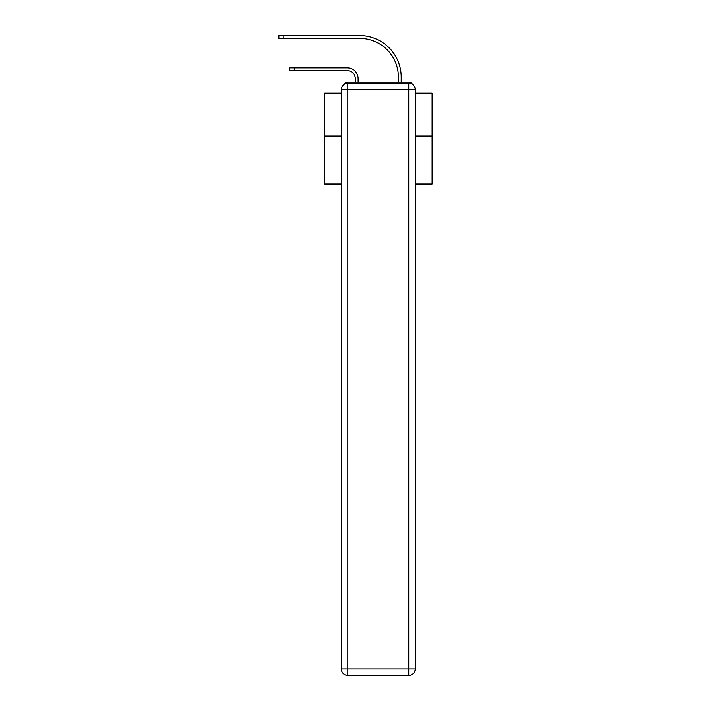 <?xml version="1.0" encoding="UTF-8"?>
<svg xmlns="http://www.w3.org/2000/svg" width="711" height="711" viewBox="0 0 711 711"><rect width="100%" height="100%" fill="white"/><g stroke="black" fill="none" stroke-linecap="round" stroke-linejoin="round"><path stroke-width="1.07" d="M415.206 184.033L432.11 184.033L432.11 93.159L415.206 93.159M341.342 136.005L324.438 136.005L324.438 93.159L341.342 93.159M324.438 136.005L324.438 184.033L341.342 184.033M412.576 84.502A4.31 4.31 0 0 0 408.745 82.174L347.803 82.174A4.31 4.31 0 0 0 343.973 84.502M432.11 136.005L415.206 136.005M347.803 82.174L355.34 82.174L355.34 78.725A8.079 8.079 0 0 0 347.261 70.656A8.079 8.079 0 0 1 355.34 78.725A8.079 8.079 0 0 0 347.261 70.656A8.079 8.079 0 0 1 355.34 78.725A8.079 8.079 0 0 0 347.261 70.656A8.079 8.079 0 0 1 355.34 78.725A8.079 8.079 0 0 0 347.261 70.656A8.079 8.079 0 0 1 355.34 78.725A8.079 8.079 0 0 0 347.261 70.656A8.079 8.079 0 0 1 355.34 78.725A8.079 8.079 0 0 0 347.261 70.656A8.079 8.079 0 0 1 355.34 78.725A8.079 8.079 0 0 0 347.261 70.656A8.079 8.079 0 0 1 355.34 78.725A8.079 8.079 0 0 0 347.261 70.656A8.079 8.079 0 0 1 355.34 78.725A8.079 8.079 0 0 0 347.261 70.656A8.079 8.079 0 0 1 355.34 78.725A8.079 8.079 0 0 0 347.261 70.656A8.079 8.079 0 0 1 355.34 78.725A8.079 8.079 0 0 0 347.261 70.656A8.079 8.079 0 0 1 355.34 78.725A8.079 8.079 0 0 0 347.261 70.656A8.079 8.079 0 0 1 355.34 78.725A8.079 8.079 0 0 0 347.261 70.656A8.079 8.079 0 0 1 355.34 78.725A8.079 8.079 0 0 0 347.261 70.656A8.079 8.079 0 0 1 355.34 78.725A8.079 8.079 0 0 0 347.261 70.656A8.079 8.079 0 0 1 355.34 78.725M358.14 82.174L358.14 78.725L358.14 82.174L358.14 78.725L358.14 82.174L358.14 78.725L358.14 82.174L358.14 78.725L358.14 82.174L358.14 78.725L358.14 82.174L358.14 78.725L358.14 82.174L358.14 78.725L358.14 82.174L358.14 78.725L358.14 82.174L358.14 78.725L358.14 82.174L358.14 78.725L358.14 82.174L358.14 78.725L358.14 82.174L358.14 78.725L358.14 82.174L358.14 78.725L358.14 82.174L358.14 78.725L358.14 82.174L358.14 78.725L358.14 82.174L361.472 82.174M395.067 82.174L398.409 82.174L398.409 77.108A38.758 38.758 0 0 0 359.642 38.35A38.758 38.758 0 0 1 398.409 77.108A38.758 38.758 0 0 0 359.642 38.35A38.758 38.758 0 0 1 398.409 77.108A38.758 38.758 0 0 0 359.642 38.35A38.758 38.758 0 0 1 398.409 77.108A38.758 38.758 0 0 0 359.642 38.35A38.758 38.758 0 0 1 398.409 77.108A38.758 38.758 0 0 0 359.642 38.35A38.758 38.758 0 0 1 398.409 77.108A38.758 38.758 0 0 0 359.642 38.35A38.758 38.758 0 0 1 398.409 77.108A38.758 38.758 0 0 0 359.642 38.35A38.758 38.758 0 0 1 398.409 77.108A38.758 38.758 0 0 0 359.642 38.35A38.758 38.758 0 0 1 398.409 77.108A38.758 38.758 0 0 0 359.642 38.35A38.758 38.758 0 0 1 398.409 77.108A38.758 38.758 0 0 0 359.642 38.35A38.758 38.758 0 0 1 398.409 77.108A38.758 38.758 0 0 0 359.642 38.35A38.758 38.758 0 0 1 398.409 77.108A38.758 38.758 0 0 0 359.642 38.35A38.758 38.758 0 0 1 398.409 77.108A38.758 38.758 0 0 0 359.642 38.35A38.758 38.758 0 0 1 398.409 77.108A38.758 38.758 0 0 0 359.642 38.35A38.758 38.758 0 0 1 398.409 77.108A38.758 38.758 0 0 0 359.642 38.35A38.758 38.758 0 0 1 398.409 77.108M401.208 82.174L401.208 77.108L401.208 82.174L401.208 77.108L401.208 82.174L401.208 77.108L401.208 82.174L401.208 77.108L401.208 82.174L401.208 77.108L401.208 82.174L401.208 77.108L401.208 82.174L401.208 77.108L401.208 82.174L401.208 77.108L401.208 82.174L401.208 77.108L401.208 82.174L401.208 77.108L401.208 82.174L401.208 77.108L401.208 82.174L401.208 77.108L401.208 82.174L401.208 77.108L401.208 82.174L401.208 77.108L401.208 82.174L401.208 77.108L401.208 82.174L408.745 82.174M347.803 83.249L408.745 83.249A6.461 6.461 0 0 1 415.206 89.71L415.206 668.989A6.461 6.461 0 0 1 408.745 675.45L347.803 675.45L347.803 668.989L408.745 668.989L408.745 89.71L347.803 89.71L347.803 668.989L341.342 668.989L341.342 89.71L347.803 89.71L347.803 83.249A6.461 6.461 0 0 0 341.342 89.71A6.461 6.461 0 0 1 347.803 83.249M341.342 668.989A6.461 6.461 0 0 0 347.803 675.45A6.461 6.461 0 0 1 341.342 668.989M289.661 67.856L294.612 67.856L294.612 70.656L289.661 70.656L289.661 67.856M294.612 70.656L347.261 70.656M358.14 78.725A10.878 10.878 0 0 0 347.261 67.856L294.612 67.856M278.89 35.55L283.84 35.55L283.84 38.35L278.89 38.35L278.89 35.55M401.208 77.108A41.558 41.558 0 0 0 359.642 35.55L283.84 35.55M283.84 38.35L359.642 38.35M408.745 675.45A6.461 6.461 0 0 0 415.206 668.989L408.745 668.989L408.745 675.45M415.206 89.71A6.461 6.461 0 0 0 408.745 83.249L408.745 89.71L415.206 89.71"/></g></svg>
